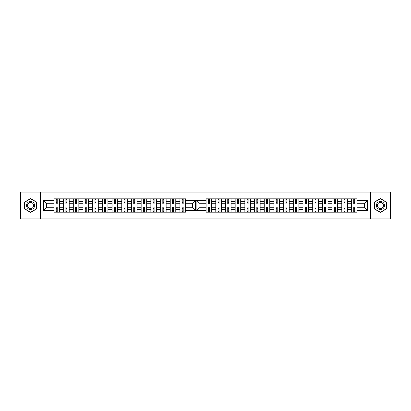 <?xml version="1.0" encoding="UTF-8"?>
<svg xmlns="http://www.w3.org/2000/svg" width="411" height="411" viewBox="0 0 411 411"><rect width="100%" height="100%" fill="white"/><g stroke="black" fill="none" stroke-linecap="round" stroke-linejoin="round"><path stroke-width="0.62" d="M370.537 218.919L390.45 218.919L390.45 192.081L20.55 192.081L20.55 218.919L370.537 218.919L370.537 192.081M353.758 198.821L353.758 204.041L351.492 204.041L351.492 201.57L347.387 201.57L347.387 212.179M351.492 204.041L351.492 207.735L347.387 207.735M347.387 209.43L351.492 209.43L351.492 207.735M351.492 209.43L351.492 212.179M351.492 198.821L351.492 201.57M344.064 198.821L344.064 204.041L341.798 204.041L341.798 198.821M341.798 204.041L341.798 207.735L337.698 207.735L337.698 212.179M341.798 212.179L341.798 207.735M347.387 198.821L347.387 201.57M211.68 198.821L211.68 212.179M218.051 198.821L218.051 204.041L215.785 204.041L215.785 198.821M215.785 204.041L215.785 207.735L211.68 207.735M215.785 212.179L215.785 207.735M221.375 198.821L221.375 212.179M227.745 198.821L227.745 204.041L225.475 204.041L225.475 198.821M225.475 204.041L225.475 207.735L221.375 207.735M225.475 212.179L225.475 207.735M231.069 198.821L231.069 212.179M237.44 198.821L237.44 204.041L235.169 204.041L235.169 198.821M235.169 204.041L235.169 207.735L231.069 207.735M235.169 212.179L235.169 207.735M240.764 198.821L240.764 212.179M247.129 198.821L247.129 204.041L244.864 204.041L244.864 198.821M244.864 204.041L244.864 207.735L240.764 207.735M244.864 212.179L244.864 207.735M250.458 198.821L250.458 212.179M256.824 198.821L256.824 204.041L254.558 204.041L254.558 198.821M254.558 204.041L254.558 207.735L250.458 207.735M254.558 212.179L254.558 207.735M260.148 198.821L260.148 212.179M266.518 198.821L266.518 204.041L264.252 204.041L264.252 198.821M264.252 204.041L264.252 207.735L260.148 207.735M264.252 212.179L264.252 207.735M269.842 198.821L269.842 212.179M276.213 198.821L276.213 204.041L273.942 204.041L273.942 198.821M273.942 204.041L273.942 207.735L269.842 207.735M273.942 212.179L273.942 207.735M279.537 198.821L279.537 212.179M285.907 198.821L285.907 204.041L283.636 204.041L283.636 198.821M283.636 204.041L283.636 207.735L279.537 207.735M283.636 212.179L283.636 207.735M289.231 198.821L289.231 212.179M295.596 198.821L295.596 204.041L293.331 204.041L293.331 198.821M293.331 204.041L293.331 207.735L289.231 207.735M293.331 212.179L293.331 207.735M298.92 198.821L298.92 212.179M305.291 198.821L305.291 204.041L303.025 204.041L303.025 198.821M303.025 204.041L303.025 207.735L298.92 207.735M303.025 212.179L303.025 207.735M308.615 198.821L308.615 212.179M314.985 198.821L314.985 204.041L312.714 204.041L312.714 198.821M312.714 204.041L312.714 207.735L308.615 207.735M312.714 212.179L312.714 207.735M318.309 198.821L318.309 212.179M324.68 198.821L324.68 204.041L322.409 204.041L322.409 198.821M322.409 204.041L322.409 207.735L318.309 207.735M322.409 212.179L322.409 207.735M328.004 198.821L328.004 212.179M334.369 198.821L334.369 204.041L332.103 204.041L332.103 198.821M332.103 204.041L332.103 207.735L328.004 207.735M332.103 212.179L332.103 207.735M337.698 198.821L337.698 207.735M332.103 201.57L328.004 201.57M322.409 201.57L318.309 201.57M312.714 201.57L308.615 201.57M303.025 201.57L298.92 201.57M293.331 201.57L289.231 201.57M283.636 201.57L279.537 201.57M273.942 201.57L269.842 201.57M264.252 201.57L260.148 201.57M254.558 201.57L250.458 201.57M244.864 201.57L240.764 201.57M235.169 201.57L231.069 201.57M225.475 201.57L221.375 201.57M215.785 201.57L211.68 201.57M341.798 201.57L337.698 201.57M328.004 209.43L332.103 209.43M318.309 209.43L322.409 209.43M308.615 209.43L312.714 209.43M298.92 209.43L303.025 209.43M289.231 209.43L293.331 209.43M279.537 209.43L283.636 209.43M269.842 209.43L273.942 209.43M260.148 209.43L264.252 209.43M250.458 209.43L254.558 209.43M240.764 209.43L244.864 209.43M231.069 209.43L235.169 209.43M221.375 209.43L225.475 209.43M211.68 209.43L215.785 209.43M337.698 209.43L341.798 209.43M198.945 207.735L206.091 207.735L206.091 212.179L357.082 212.179L357.082 207.735L364.536 207.735L364.536 203.265L357.082 203.265L357.082 198.821L206.091 198.821L206.091 203.265L198.945 203.265L198.945 207.735L196.15 210.535L196.15 200.465L206.091 200.465M332.103 203.265L328.004 203.265M322.409 203.265L318.309 203.265M312.714 203.265L308.615 203.265M303.025 203.265L298.92 203.265M293.331 203.265L289.231 203.265M283.636 203.265L279.537 203.265M273.942 203.265L269.842 203.265M264.252 203.265L260.148 203.265M254.558 203.265L250.458 203.265M244.864 203.265L240.764 203.265M235.169 203.265L231.069 203.265M225.475 203.265L221.375 203.265M215.785 203.265L211.68 203.265M206.091 198.821L208.356 198.821L208.356 204.041L206.091 204.041L206.091 207.735M341.798 203.265L337.698 203.265M354.755 211.249L353.758 211.249M353.758 199.751L354.755 199.751M351.492 203.265L347.387 203.265M179.931 212.179L179.931 198.821M175.831 198.821L175.831 212.179M170.236 212.179L170.236 198.821M166.136 198.821L166.136 212.179M160.542 212.179L160.542 198.821M156.442 198.821L156.442 212.179M150.852 212.179L150.852 198.821M146.748 198.821L146.748 212.179M141.158 212.179L141.158 198.821M137.058 198.821L137.058 212.179M131.463 212.179L131.463 198.821M127.364 198.821L127.364 212.179M121.769 212.179L121.769 198.821M117.669 198.821L117.669 212.179M112.08 212.179L112.08 198.821M107.975 198.821L107.975 212.179M102.385 212.179L102.385 198.821M98.286 198.821L98.286 212.179M92.691 212.179L92.691 198.821M88.591 198.821L88.591 212.179M82.996 212.179L82.996 198.821M78.897 198.821L78.897 212.179M73.302 212.179L73.302 198.821M69.202 198.821L69.202 212.179M63.613 212.179L63.613 198.821M63.613 201.57L59.508 201.57L59.508 209.43L63.613 209.43M59.508 201.57L59.508 198.821M59.508 212.179L59.508 209.43M82.996 201.57L78.897 201.57M92.691 201.57L88.591 201.57M102.385 201.57L98.286 201.57M112.08 201.57L107.975 201.57M121.769 201.57L117.669 201.57M131.463 201.57L127.364 201.57M141.158 201.57L137.058 201.57M150.852 201.57L146.748 201.57M160.542 201.57L156.442 201.57M170.236 201.57L166.136 201.57M179.931 201.57L175.831 201.57M73.302 201.57L69.202 201.57M82.996 207.735L78.897 207.735M92.691 207.735L88.591 207.735M102.385 207.735L98.286 207.735M112.08 207.735L107.975 207.735M121.769 207.735L117.669 207.735M131.463 207.735L127.364 207.735M141.158 207.735L137.058 207.735M150.852 207.735L146.748 207.735M160.542 207.735L156.442 207.735M170.236 207.735L166.136 207.735M179.931 207.735L175.831 207.735M78.897 209.43L82.996 209.43M88.591 209.43L92.691 209.43M98.286 209.43L102.385 209.43M107.975 209.43L112.08 209.43M117.669 209.43L121.769 209.43M127.364 209.43L131.463 209.43M137.058 209.43L141.158 209.43M146.748 209.43L150.852 209.43M156.442 209.43L160.542 209.43M166.136 209.43L170.236 209.43M175.831 209.43L179.931 209.43M73.302 207.735L69.202 207.735M69.202 209.43L73.302 209.43M63.613 207.735L59.508 207.735M185.525 203.265L185.525 198.821L53.918 198.821L53.918 203.265L46.464 203.265L46.464 207.735L53.918 207.735L53.918 212.179L185.525 212.179L185.525 207.735L192.667 207.735L192.667 203.265L185.525 203.265L185.525 207.735M76.564 211.249L75.573 211.249M75.573 199.751L76.564 199.751M85.267 199.751L86.259 199.751M86.259 211.249L85.267 211.249M95.953 211.249L94.956 211.249M94.956 199.751L95.953 199.751M105.648 211.249L104.651 211.249M104.651 199.751L105.648 199.751M114.345 199.751L115.342 199.751M115.342 211.249L114.345 211.249M124.04 199.751L125.031 199.751M125.031 211.249L124.04 211.249M134.726 211.249L133.734 211.249M133.734 199.751L134.726 199.751M143.424 199.751L144.42 199.751M144.42 211.249L143.424 211.249M154.115 211.249L153.118 211.249M153.118 199.751L154.115 199.751M163.804 211.249L162.813 211.249M162.813 199.751L163.804 199.751M173.499 211.249L172.507 211.249M172.507 199.751L173.499 199.751M183.193 211.249L182.196 211.249M182.196 199.751L183.193 199.751M65.878 199.751L66.875 199.751M66.875 211.249L65.878 211.249M82.996 203.265L78.897 203.265M92.691 203.265L88.591 203.265M102.385 203.265L98.286 203.265M112.08 203.265L107.975 203.265M121.769 203.265L117.669 203.265M131.463 203.265L127.364 203.265M141.158 203.265L137.058 203.265M150.852 203.265L146.748 203.265M160.542 203.265L156.442 203.265M170.236 203.265L166.136 203.265M179.931 203.265L175.831 203.265M73.302 203.265L69.202 203.265M53.918 207.735L53.918 203.265M56.215 199.751L57.211 199.751M57.211 211.249L56.215 211.249M63.613 203.265L59.508 203.265M357.082 200.465L367.336 200.465L367.336 210.535L357.082 210.535M206.091 210.535L196.15 210.535M185.525 200.465L195.466 200.465L195.466 210.535L185.525 210.535M53.918 210.535L43.664 210.535L43.664 200.465L53.918 200.465M40.463 218.919L40.463 192.081M30.584 212.425L36.579 208.963L36.579 202.037L30.584 198.575L24.588 202.037L24.588 208.963L30.584 212.425M380.416 212.425L386.412 208.963L386.412 202.037L380.416 198.575L374.421 202.037L374.421 208.963L380.416 212.425M357.082 207.735L357.082 203.265M195.466 200.465L192.667 203.265M195.466 210.535L192.667 207.735M46.464 203.265L43.664 200.465M46.464 207.735L43.664 210.535M345.06 211.249L344.064 211.249M344.064 199.751L345.06 199.751M209.353 211.249L208.356 211.249M208.356 199.751L209.353 199.751M219.048 211.249L218.051 211.249M218.051 199.751L219.048 199.751M228.737 211.249L227.745 211.249M227.745 199.751L228.737 199.751M238.431 211.249L237.44 211.249M237.44 199.751L238.431 199.751M248.126 211.249L247.129 211.249M247.129 199.751L248.126 199.751M257.82 211.249L256.824 211.249M256.824 199.751L257.82 199.751M267.515 211.249L266.518 211.249M266.518 199.751L267.515 199.751M277.204 211.249L276.213 211.249M276.213 199.751L277.204 199.751M286.899 211.249L285.907 211.249M285.907 199.751L286.899 199.751M295.596 199.751L296.593 199.751M296.593 211.249L295.596 211.249M306.287 211.249L305.291 211.249M305.291 199.751L306.287 199.751M315.977 211.249L314.985 211.249M314.985 199.751L315.977 199.751M325.671 211.249L324.68 211.249M324.68 199.751L325.671 199.751M335.366 211.249L334.369 211.249M334.369 199.751L335.366 199.751M367.336 200.465L364.536 203.265M367.336 210.535L364.536 207.735M198.945 203.265L196.15 200.465M59.477 212.179L59.477 204.041L57.211 204.041L57.211 198.821M56.215 198.821L56.215 204.041L53.949 204.041L53.949 198.821M59.477 204.041L59.477 198.821M53.949 212.179L53.949 206.959L56.215 206.959L56.215 212.179M57.211 212.179L57.211 206.959L59.477 206.959M56.215 202.674L57.211 202.674M53.949 206.959L53.949 204.041M57.211 208.326L56.215 208.326M57.211 211.372L56.215 211.372M56.215 209.137L57.211 209.137M57.211 201.863L56.215 201.863M56.215 199.628L57.211 199.628M30.584 201.462A4.038 4.038 0 0 0 26.545 205.5A4.038 4.038 0 0 0 30.584 209.538A4.038 4.038 0 0 0 34.622 205.5A4.038 4.038 0 0 0 30.584 201.462M30.584 202.443A3.057 3.057 0 0 0 27.527 205.5A3.057 3.057 0 0 0 30.584 208.557A3.057 3.057 0 0 0 33.645 205.5A3.057 3.057 0 0 0 30.584 202.443M36.394 208.855L30.584 212.21L24.773 208.855L24.773 202.145L30.584 198.79L36.394 202.145L36.394 208.855M380.416 209.538A4.038 4.038 0 0 0 384.455 205.5A4.038 4.038 0 0 0 380.416 201.462A4.038 4.038 0 0 0 376.378 205.5A4.038 4.038 0 0 0 380.416 209.538M380.416 208.557A3.057 3.057 0 0 0 383.473 205.5A3.057 3.057 0 0 0 380.416 202.443A3.057 3.057 0 0 0 377.355 205.5A3.057 3.057 0 0 0 380.416 208.557M374.606 202.145L380.416 198.79L386.227 202.145L386.227 208.855L380.416 212.21L374.606 208.855L374.606 202.145M69.14 212.179L69.14 204.041L66.875 204.041L66.875 198.821M65.878 198.821L65.878 204.041L63.613 204.041M69.14 204.041L69.14 198.821M63.613 206.959L65.878 206.959L65.878 212.179M66.875 212.179L66.875 206.959L69.14 206.959M65.878 202.674L66.875 202.674M66.875 208.326L65.878 208.326M66.875 211.372L65.878 211.372M65.878 209.137L66.875 209.137M66.875 201.863L65.878 201.863M65.878 199.628L66.875 199.628M78.835 212.179L78.835 204.041L76.564 204.041L76.564 198.821M75.573 198.821L75.573 204.041L73.302 204.041M78.835 204.041L78.835 198.821M73.302 206.959L75.573 206.959L75.573 212.179M76.564 212.179L76.564 206.959L78.835 206.959M75.573 202.674L76.564 202.674M76.564 208.326L75.573 208.326M76.564 211.372L75.573 211.372M75.573 209.137L76.564 209.137M76.564 201.863L75.573 201.863M75.573 199.628L76.564 199.628M88.529 212.179L88.529 204.041L86.259 204.041L86.259 198.821M85.267 198.821L85.267 204.041L82.996 204.041M88.529 204.041L88.529 198.821M82.996 206.959L85.267 206.959L85.267 212.179M86.259 212.179L86.259 206.959L88.529 206.959M85.267 202.674L86.259 202.674M86.259 208.326L85.267 208.326M86.259 211.372L85.267 211.372M85.267 209.137L86.259 209.137M86.259 201.863L85.267 201.863M85.267 199.628L86.259 199.628M98.219 212.179L98.219 204.041L95.953 204.041L95.953 198.821M94.956 198.821L94.956 204.041L92.691 204.041M98.219 204.041L98.219 198.821M92.691 206.959L94.956 206.959L94.956 212.179M95.953 212.179L95.953 206.959L98.219 206.959M94.956 202.674L95.953 202.674M95.953 208.326L94.956 208.326M95.953 211.372L94.956 211.372M94.956 209.137L95.953 209.137M95.953 201.863L94.956 201.863M94.956 199.628L95.953 199.628M107.913 212.179L107.913 204.041L105.648 204.041L105.648 198.821M104.651 198.821L104.651 204.041L102.385 204.041M107.913 204.041L107.913 198.821M102.385 206.959L104.651 206.959L104.651 212.179M105.648 212.179L105.648 206.959L107.913 206.959M104.651 202.674L105.648 202.674M105.648 208.326L104.651 208.326M105.648 211.372L104.651 211.372M104.651 209.137L105.648 209.137M105.648 201.863L104.651 201.863M104.651 199.628L105.648 199.628M117.608 212.179L117.608 204.041L115.342 204.041L115.342 198.821M114.345 198.821L114.345 204.041L112.08 204.041M117.608 204.041L117.608 198.821M112.08 206.959L114.345 206.959L114.345 212.179M115.342 212.179L115.342 206.959L117.608 206.959M114.345 202.674L115.342 202.674M115.342 208.326L114.345 208.326M115.342 211.372L114.345 211.372M114.345 209.137L115.342 209.137M115.342 201.863L114.345 201.863M114.345 199.628L115.342 199.628M127.302 212.179L127.302 204.041L125.031 204.041L125.031 198.821M124.04 198.821L124.04 204.041L121.769 204.041M127.302 204.041L127.302 198.821M121.769 206.959L124.04 206.959L124.04 212.179M125.031 212.179L125.031 206.959L127.302 206.959M124.04 202.674L125.031 202.674M125.031 208.326L124.04 208.326M125.031 211.372L124.04 211.372M124.04 209.137L125.031 209.137M125.031 201.863L124.04 201.863M124.04 199.628L125.031 199.628M136.997 212.179L136.997 204.041L134.726 204.041L134.726 198.821M133.734 198.821L133.734 204.041L131.463 204.041M136.997 204.041L136.997 198.821M131.463 206.959L133.734 206.959L133.734 212.179M134.726 212.179L134.726 206.959L136.997 206.959M133.734 202.674L134.726 202.674M134.726 208.326L133.734 208.326M134.726 211.372L133.734 211.372M133.734 209.137L134.726 209.137M134.726 201.863L133.734 201.863M133.734 199.628L134.726 199.628M146.686 212.179L146.686 204.041L144.42 204.041L144.42 198.821M143.424 198.821L143.424 204.041L141.158 204.041M146.686 204.041L146.686 198.821M141.158 206.959L143.424 206.959L143.424 212.179M144.42 212.179L144.42 206.959L146.686 206.959M143.424 202.674L144.42 202.674M144.42 208.326L143.424 208.326M144.42 211.372L143.424 211.372M143.424 209.137L144.42 209.137M144.42 201.863L143.424 201.863M143.424 199.628L144.42 199.628M156.38 212.179L156.38 204.041L154.115 204.041L154.115 198.821M153.118 198.821L153.118 204.041L150.852 204.041M156.38 204.041L156.38 198.821M150.852 206.959L153.118 206.959L153.118 212.179M154.115 212.179L154.115 206.959L156.38 206.959M153.118 202.674L154.115 202.674M154.115 208.326L153.118 208.326M154.115 211.372L153.118 211.372M153.118 209.137L154.115 209.137M154.115 201.863L153.118 201.863M153.118 199.628L154.115 199.628M166.075 212.179L166.075 204.041L163.804 204.041L163.804 198.821M162.813 198.821L162.813 204.041L160.542 204.041M166.075 204.041L166.075 198.821M160.542 206.959L162.813 206.959L162.813 212.179M163.804 212.179L163.804 206.959L166.075 206.959M162.813 202.674L163.804 202.674M163.804 208.326L162.813 208.326M163.804 211.372L162.813 211.372M162.813 209.137L163.804 209.137M163.804 201.863L162.813 201.863M162.813 199.628L163.804 199.628M175.769 212.179L175.769 204.041L173.499 204.041L173.499 198.821M172.507 198.821L172.507 204.041L170.236 204.041M175.769 204.041L175.769 198.821M170.236 206.959L172.507 206.959L172.507 212.179M173.499 212.179L173.499 206.959L175.769 206.959M172.507 202.674L173.499 202.674M173.499 208.326L172.507 208.326M173.499 211.372L172.507 211.372M172.507 209.137L173.499 209.137M173.499 201.863L172.507 201.863M172.507 199.628L173.499 199.628M185.459 212.179L185.459 204.041L183.193 204.041L183.193 198.821M182.196 198.821L182.196 204.041L179.931 204.041M185.459 204.041L185.459 198.821M179.931 206.959L182.196 206.959L182.196 212.179M183.193 212.179L183.193 206.959L185.459 206.959M182.196 202.674L183.193 202.674M183.193 208.326L182.196 208.326M183.193 211.372L182.196 211.372M182.196 209.137L183.193 209.137M183.193 201.863L182.196 201.863M182.196 199.628L183.193 199.628M211.619 212.179L211.619 204.041L209.353 204.041L209.353 198.821M211.619 204.041L211.619 198.821M206.091 204.041L206.091 203.265M206.091 206.959L208.356 206.959L208.356 212.179L206.091 212.179M209.353 212.179L209.353 206.959L211.619 206.959M208.356 202.674L209.353 202.674M209.353 208.326L208.356 208.326M209.353 211.372L208.356 211.372M208.356 209.137L209.353 209.137M209.353 201.863L208.356 201.863M208.356 199.628L209.353 199.628M221.313 212.179L221.313 204.041L219.048 204.041L219.048 198.821M221.313 204.041L221.313 198.821M215.785 206.959L218.051 206.959L218.051 212.179M219.048 212.179L219.048 206.959L221.313 206.959M218.051 202.674L219.048 202.674M219.048 208.326L218.051 208.326M219.048 211.372L218.051 211.372M218.051 209.137L219.048 209.137M219.048 201.863L218.051 201.863M218.051 199.628L219.048 199.628M231.008 212.179L231.008 204.041L228.737 204.041L228.737 198.821M231.008 204.041L231.008 198.821M225.475 206.959L227.745 206.959L227.745 212.179M228.737 212.179L228.737 206.959L231.008 206.959M227.745 202.674L228.737 202.674M228.737 208.326L227.745 208.326M228.737 211.372L227.745 211.372M227.745 209.137L228.737 209.137M228.737 201.863L227.745 201.863M227.745 199.628L228.737 199.628M240.702 212.179L240.702 204.041L238.431 204.041L238.431 198.821M240.702 204.041L240.702 198.821M235.169 206.959L237.44 206.959L237.44 212.179M238.431 212.179L238.431 206.959L240.702 206.959M237.44 202.674L238.431 202.674M238.431 208.326L237.44 208.326M238.431 211.372L237.44 211.372M237.44 209.137L238.431 209.137M238.431 201.863L237.44 201.863M237.44 199.628L238.431 199.628M250.391 212.179L250.391 204.041L248.126 204.041L248.126 198.821M250.391 204.041L250.391 198.821M244.864 206.959L247.129 206.959L247.129 212.179M248.126 212.179L248.126 206.959L250.391 206.959M247.129 202.674L248.126 202.674M248.126 208.326L247.129 208.326M248.126 211.372L247.129 211.372M247.129 209.137L248.126 209.137M248.126 201.863L247.129 201.863M247.129 199.628L248.126 199.628M260.086 212.179L260.086 204.041L257.82 204.041L257.82 198.821M260.086 204.041L260.086 198.821M254.558 206.959L256.824 206.959L256.824 212.179M257.82 212.179L257.82 206.959L260.086 206.959M256.824 202.674L257.82 202.674M257.82 208.326L256.824 208.326M257.82 211.372L256.824 211.372M256.824 209.137L257.82 209.137M257.82 201.863L256.824 201.863M256.824 199.628L257.82 199.628M269.78 212.179L269.78 204.041L267.515 204.041L267.515 198.821M269.78 204.041L269.78 198.821M264.252 206.959L266.518 206.959L266.518 212.179M267.515 212.179L267.515 206.959L269.78 206.959M266.518 202.674L267.515 202.674M267.515 208.326L266.518 208.326M267.515 211.372L266.518 211.372M266.518 209.137L267.515 209.137M267.515 201.863L266.518 201.863M266.518 199.628L267.515 199.628M279.475 212.179L279.475 204.041L277.204 204.041L277.204 198.821M279.475 204.041L279.475 198.821M273.942 206.959L276.213 206.959L276.213 212.179M277.204 212.179L277.204 206.959L279.475 206.959M276.213 202.674L277.204 202.674M277.204 208.326L276.213 208.326M277.204 211.372L276.213 211.372M276.213 209.137L277.204 209.137M277.204 201.863L276.213 201.863M276.213 199.628L277.204 199.628M289.169 212.179L289.169 204.041L286.899 204.041L286.899 198.821M289.169 204.041L289.169 198.821M283.636 206.959L285.907 206.959L285.907 212.179M286.899 212.179L286.899 206.959L289.169 206.959M285.907 202.674L286.899 202.674M286.899 208.326L285.907 208.326M286.899 211.372L285.907 211.372M285.907 209.137L286.899 209.137M286.899 201.863L285.907 201.863M285.907 199.628L286.899 199.628M298.859 212.179L298.859 204.041L296.593 204.041L296.593 198.821M298.859 204.041L298.859 198.821M293.331 206.959L295.596 206.959L295.596 212.179M296.593 212.179L296.593 206.959L298.859 206.959M295.596 202.674L296.593 202.674M296.593 208.326L295.596 208.326M296.593 211.372L295.596 211.372M295.596 209.137L296.593 209.137M296.593 201.863L295.596 201.863M295.596 199.628L296.593 199.628M308.553 212.179L308.553 204.041L306.287 204.041L306.287 198.821M308.553 204.041L308.553 198.821M303.025 206.959L305.291 206.959L305.291 212.179M306.287 212.179L306.287 206.959L308.553 206.959M305.291 202.674L306.287 202.674M306.287 208.326L305.291 208.326M306.287 211.372L305.291 211.372M305.291 209.137L306.287 209.137M306.287 201.863L305.291 201.863M305.291 199.628L306.287 199.628M318.248 212.179L318.248 204.041L315.977 204.041L315.977 198.821M318.248 204.041L318.248 198.821M312.714 206.959L314.985 206.959L314.985 212.179M315.977 212.179L315.977 206.959L318.248 206.959M314.985 202.674L315.977 202.674M315.977 208.326L314.985 208.326M315.977 211.372L314.985 211.372M314.985 209.137L315.977 209.137M315.977 201.863L314.985 201.863M314.985 199.628L315.977 199.628M327.942 212.179L327.942 204.041L325.671 204.041L325.671 198.821M327.942 204.041L327.942 198.821M322.409 206.959L324.68 206.959L324.68 212.179M325.671 212.179L325.671 206.959L327.942 206.959M324.68 202.674L325.671 202.674M325.671 208.326L324.68 208.326M325.671 211.372L324.68 211.372M324.68 209.137L325.671 209.137M325.671 201.863L324.68 201.863M324.68 199.628L325.671 199.628M337.631 212.179L337.631 204.041L335.366 204.041L335.366 198.821M337.631 204.041L337.631 198.821M332.103 206.959L334.369 206.959L334.369 212.179M335.366 212.179L335.366 206.959L337.631 206.959M334.369 202.674L335.366 202.674M335.366 208.326L334.369 208.326M335.366 211.372L334.369 211.372M334.369 209.137L335.366 209.137M335.366 201.863L334.369 201.863M334.369 199.628L335.366 199.628M347.326 212.179L347.326 204.041L345.06 204.041L345.06 198.821M347.326 204.041L347.326 198.821M341.798 206.959L344.064 206.959L344.064 212.179M345.06 212.179L345.06 206.959L347.326 206.959M344.064 202.674L345.06 202.674M345.06 208.326L344.064 208.326M345.06 211.372L344.064 211.372M344.064 209.137L345.06 209.137M345.06 201.863L344.064 201.863M344.064 199.628L345.06 199.628M357.02 212.179L357.02 204.041L354.755 204.041L354.755 198.821M357.02 204.041L357.02 198.821M351.492 206.959L353.758 206.959L353.758 212.179M354.755 212.179L354.755 206.959L357.02 206.959M353.758 202.674L354.755 202.674M354.755 208.326L353.758 208.326M354.755 211.372L353.758 211.372M353.758 209.137L354.755 209.137M354.755 201.863L353.758 201.863M353.758 199.628L354.755 199.628M59.477 200.964L57.211 200.964M56.215 200.964L53.949 200.964M56.215 201.046L53.949 201.046M56.215 209.954L53.949 209.954M56.215 210.036L53.949 210.036M59.477 210.036L57.211 210.036M59.477 201.046L57.211 201.046M59.477 209.954L57.211 209.954M69.14 200.964L66.875 200.964M65.878 200.964L63.613 200.964M65.878 201.046L63.613 201.046M65.878 209.954L63.613 209.954M65.878 210.036L63.613 210.036M69.14 210.036L66.875 210.036M69.14 201.046L66.875 201.046M69.14 209.954L66.875 209.954M78.835 200.964L76.564 200.964M75.573 200.964L73.302 200.964M75.573 201.046L73.302 201.046M75.573 209.954L73.302 209.954M75.573 210.036L73.302 210.036M78.835 210.036L76.564 210.036M78.835 201.046L76.564 201.046M78.835 209.954L76.564 209.954M88.529 200.964L86.259 200.964M85.267 200.964L82.996 200.964M85.267 201.046L82.996 201.046M85.267 209.954L82.996 209.954M85.267 210.036L82.996 210.036M88.529 210.036L86.259 210.036M88.529 201.046L86.259 201.046M88.529 209.954L86.259 209.954M98.219 200.964L95.953 200.964M94.956 200.964L92.691 200.964M94.956 201.046L92.691 201.046M94.956 209.954L92.691 209.954M94.956 210.036L92.691 210.036M98.219 210.036L95.953 210.036M98.219 201.046L95.953 201.046M98.219 209.954L95.953 209.954M107.913 200.964L105.648 200.964M104.651 200.964L102.385 200.964M104.651 201.046L102.385 201.046M104.651 209.954L102.385 209.954M104.651 210.036L102.385 210.036M107.913 210.036L105.648 210.036M107.913 201.046L105.648 201.046M107.913 209.954L105.648 209.954M117.608 200.964L115.342 200.964M114.345 200.964L112.08 200.964M114.345 201.046L112.08 201.046M114.345 209.954L112.08 209.954M114.345 210.036L112.08 210.036M117.608 210.036L115.342 210.036M117.608 201.046L115.342 201.046M117.608 209.954L115.342 209.954M127.302 200.964L125.031 200.964M124.04 200.964L121.769 200.964M124.04 201.046L121.769 201.046M124.04 209.954L121.769 209.954M124.04 210.036L121.769 210.036M127.302 210.036L125.031 210.036M127.302 201.046L125.031 201.046M127.302 209.954L125.031 209.954M136.997 200.964L134.726 200.964M133.734 200.964L131.463 200.964M133.734 201.046L131.463 201.046M133.734 209.954L131.463 209.954M133.734 210.036L131.463 210.036M136.997 210.036L134.726 210.036M136.997 201.046L134.726 201.046M136.997 209.954L134.726 209.954M146.686 200.964L144.42 200.964M143.424 200.964L141.158 200.964M143.424 201.046L141.158 201.046M143.424 209.954L141.158 209.954M143.424 210.036L141.158 210.036M146.686 210.036L144.42 210.036M146.686 201.046L144.42 201.046M146.686 209.954L144.42 209.954M156.38 200.964L154.115 200.964M153.118 200.964L150.852 200.964M153.118 201.046L150.852 201.046M153.118 209.954L150.852 209.954M153.118 210.036L150.852 210.036M156.38 210.036L154.115 210.036M156.38 201.046L154.115 201.046M156.38 209.954L154.115 209.954M166.075 200.964L163.804 200.964M162.813 200.964L160.542 200.964M162.813 201.046L160.542 201.046M162.813 209.954L160.542 209.954M162.813 210.036L160.542 210.036M166.075 210.036L163.804 210.036M166.075 201.046L163.804 201.046M166.075 209.954L163.804 209.954M175.769 200.964L173.499 200.964M172.507 200.964L170.236 200.964M172.507 201.046L170.236 201.046M172.507 209.954L170.236 209.954M172.507 210.036L170.236 210.036M175.769 210.036L173.499 210.036M175.769 201.046L173.499 201.046M175.769 209.954L173.499 209.954M185.459 200.964L183.193 200.964M182.196 200.964L179.931 200.964M182.196 201.046L179.931 201.046M182.196 209.954L179.931 209.954M182.196 210.036L179.931 210.036M185.459 210.036L183.193 210.036M185.459 201.046L183.193 201.046M185.459 209.954L183.193 209.954M211.619 200.964L209.353 200.964M208.356 200.964L206.091 200.964M208.356 201.046L206.091 201.046M208.356 209.954L206.091 209.954M208.356 210.036L206.091 210.036M211.619 210.036L209.353 210.036M211.619 201.046L209.353 201.046M211.619 209.954L209.353 209.954M221.313 200.964L219.048 200.964M218.051 200.964L215.785 200.964M218.051 201.046L215.785 201.046M218.051 209.954L215.785 209.954M218.051 210.036L215.785 210.036M221.313 210.036L219.048 210.036M221.313 201.046L219.048 201.046M221.313 209.954L219.048 209.954M231.008 200.964L228.737 200.964M227.745 200.964L225.475 200.964M227.745 201.046L225.475 201.046M227.745 209.954L225.475 209.954M227.745 210.036L225.475 210.036M231.008 210.036L228.737 210.036M231.008 201.046L228.737 201.046M231.008 209.954L228.737 209.954M240.702 200.964L238.431 200.964M237.44 200.964L235.169 200.964M237.44 201.046L235.169 201.046M237.44 209.954L235.169 209.954M237.44 210.036L235.169 210.036M240.702 210.036L238.431 210.036M240.702 201.046L238.431 201.046M240.702 209.954L238.431 209.954M250.391 200.964L248.126 200.964M247.129 200.964L244.864 200.964M247.129 201.046L244.864 201.046M247.129 209.954L244.864 209.954M247.129 210.036L244.864 210.036M250.391 210.036L248.126 210.036M250.391 201.046L248.126 201.046M250.391 209.954L248.126 209.954M260.086 200.964L257.82 200.964M256.824 200.964L254.558 200.964M256.824 201.046L254.558 201.046M256.824 209.954L254.558 209.954M256.824 210.036L254.558 210.036M260.086 210.036L257.82 210.036M260.086 201.046L257.82 201.046M260.086 209.954L257.82 209.954M269.78 200.964L267.515 200.964M266.518 200.964L264.252 200.964M266.518 201.046L264.252 201.046M266.518 209.954L264.252 209.954M266.518 210.036L264.252 210.036M269.78 210.036L267.515 210.036M269.78 201.046L267.515 201.046M269.78 209.954L267.515 209.954M279.475 200.964L277.204 200.964M276.213 200.964L273.942 200.964M276.213 201.046L273.942 201.046M276.213 209.954L273.942 209.954M276.213 210.036L273.942 210.036M279.475 210.036L277.204 210.036M279.475 201.046L277.204 201.046M279.475 209.954L277.204 209.954M289.169 200.964L286.899 200.964M285.907 200.964L283.636 200.964M285.907 201.046L283.636 201.046M285.907 209.954L283.636 209.954M285.907 210.036L283.636 210.036M289.169 210.036L286.899 210.036M289.169 201.046L286.899 201.046M289.169 209.954L286.899 209.954M298.859 200.964L296.593 200.964M295.596 200.964L293.331 200.964M295.596 201.046L293.331 201.046M295.596 209.954L293.331 209.954M295.596 210.036L293.331 210.036M298.859 210.036L296.593 210.036M298.859 201.046L296.593 201.046M298.859 209.954L296.593 209.954M308.553 200.964L306.287 200.964M305.291 200.964L303.025 200.964M305.291 201.046L303.025 201.046M305.291 209.954L303.025 209.954M305.291 210.036L303.025 210.036M308.553 210.036L306.287 210.036M308.553 201.046L306.287 201.046M308.553 209.954L306.287 209.954M318.248 200.964L315.977 200.964M314.985 200.964L312.714 200.964M314.985 201.046L312.714 201.046M314.985 209.954L312.714 209.954M314.985 210.036L312.714 210.036M318.248 210.036L315.977 210.036M318.248 201.046L315.977 201.046M318.248 209.954L315.977 209.954M327.942 200.964L325.671 200.964M324.68 200.964L322.409 200.964M324.68 201.046L322.409 201.046M324.68 209.954L322.409 209.954M324.68 210.036L322.409 210.036M327.942 210.036L325.671 210.036M327.942 201.046L325.671 201.046M327.942 209.954L325.671 209.954M337.631 200.964L335.366 200.964M334.369 200.964L332.103 200.964M334.369 201.046L332.103 201.046M334.369 209.954L332.103 209.954M334.369 210.036L332.103 210.036M337.631 210.036L335.366 210.036M337.631 201.046L335.366 201.046M337.631 209.954L335.366 209.954M347.326 200.964L345.06 200.964M344.064 200.964L341.798 200.964M344.064 201.046L341.798 201.046M344.064 209.954L341.798 209.954M344.064 210.036L341.798 210.036M347.326 210.036L345.06 210.036M347.326 201.046L345.06 201.046M347.326 209.954L345.06 209.954M357.02 200.964L354.755 200.964M353.758 200.964L351.492 200.964M353.758 201.046L351.492 201.046M353.758 209.954L351.492 209.954M353.758 210.036L351.492 210.036M357.02 210.036L354.755 210.036M357.02 201.046L354.755 201.046M357.02 209.954L354.755 209.954"/></g></svg>
